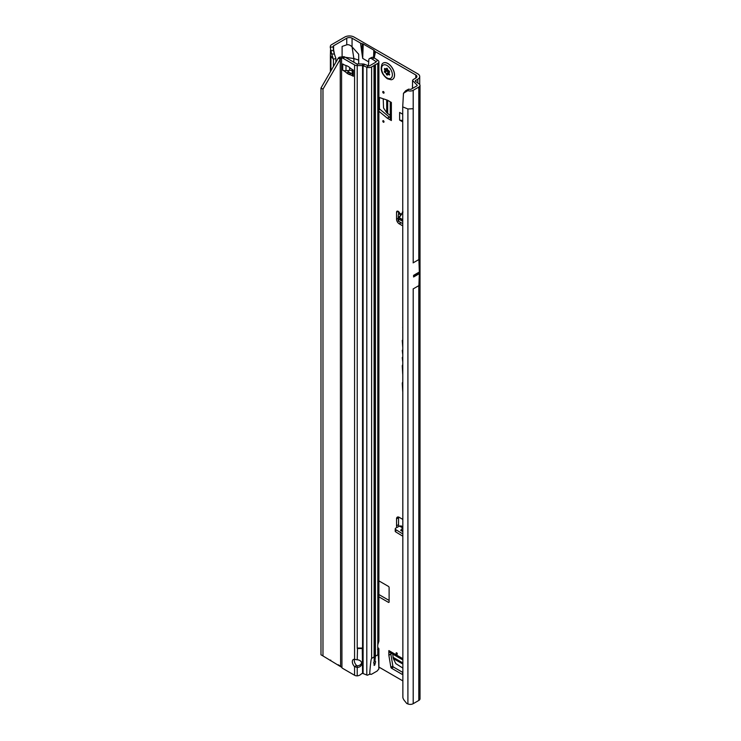 <?xml version="1.0" encoding="UTF-8"?>
<svg xmlns="http://www.w3.org/2000/svg" width="741" height="741" viewBox="0 0 741 741"><rect width="100%" height="100%" fill="white"/><g stroke="black" fill="none" stroke-linecap="round" stroke-linejoin="round"><path stroke-width="1.11" d="M396.685 652.802A0.936 0.546 -120 0 0 396.685 654.331A0.936 0.546 -120 0 0 396.685 652.802L396.685 652.802M383.403 120.7A0.936 0.546 -120 0 0 383.403 122.228A0.936 0.546 -120 0 0 383.403 120.7L383.403 120.7M383.403 91.56A0.936 0.546 -120 0 0 383.403 93.097A0.936 0.546 -120 0 0 383.403 91.56L383.403 91.56M402.715 223.615L398.732 221.429A1.88 1.056 178.7 0 1 398.695 221.411A1.88 1.056 178.7 0 1 398.186 220.707A1.88 1.056 178.7 0 1 398.186 220.661L398.13 218.419M402.715 221.309L398.677 219.104A1.88 1.056 178.7 0 1 398.649 219.077A1.88 1.056 178.7 0 1 398.13 218.373A1.88 1.056 178.7 0 1 398.13 218.336L398.288 215.047A1.88 1.056 178.7 0 1 398.871 214.297L399.686 213.223A2.343 1.352 -120 0 0 397.037 211.204A2.343 1.352 -120 0 0 396.546 212.278L396.546 219.225A3.761 2.167 -120 0 0 399.204 223.819L402.715 225.848M402.715 340.045A1.278 0.741 -120 0 0 402.687 340.054A1.278 0.741 -120 0 0 402.289 340.684L402.715 346.881M402.715 349.965A1.278 0.741 -120 0 0 402.687 349.974A1.278 0.741 -120 0 0 402.289 350.604L402.715 354.365M416.155 274.013A0.936 0.546 -60 0 0 416.155 275.365L416.785 274.994A0.936 0.546 -60 0 0 416.785 273.651L413.589 275.495A3.761 2.167 -120 0 0 413.58 275.356L413.58 276.977A3.761 2.167 -120 0 0 413.589 276.847L413.589 275.495M402.715 672.921L402.502 673.958A0.936 0.546 60 0 1 401.854 674.19L391.507 668.215A0.936 0.546 60 0 1 390.859 667.233L388.858 655.266A0.936 0.546 60 0 1 388.849 655.1L390.84 653.951L390.84 652.997M390.84 653.951A0.936 0.546 -120 0 0 390.85 654.118L388.858 655.266M390.859 667.233L392.85 666.085L390.85 654.118M392.85 666.085A0.936 0.546 -120 0 0 393.499 667.067L391.507 668.215M402.715 672.393L393.499 667.067M378.901 108.566L379.42 108.269L379.42 97.516M379.42 108.269A0.936 0.546 -120 0 0 379.938 109.325L378.901 109.927M389.312 117.041A0.936 0.546 -120 0 0 389.451 117.134L387.46 118.282A0.936 0.546 60 0 1 387.321 118.189L389.312 117.041L379.938 109.325M390.266 117.606L389.451 117.134M398.538 211.546L398.538 214.538M398.612 517.061A3.761 2.167 -120 0 0 398.538 517.709L398.538 524.656A2.343 1.352 -120 0 0 399.038 526.314M415.664 81.529L415.664 80.445L417.794 79.222A6.576 3.798 180 0 0 419.721 76.536A6.576 3.798 180 0 0 417.794 73.85L354.05 37.05A6.576 3.798 180 0 0 344.76 37.05L331.588 44.655A4.131 2.39 0 0 0 330.393 46.127L330.236 47.174L333.098 46.979L333.2 46.275A1.315 0.76 180 0 1 333.589 45.803L346.751 38.199A3.761 2.167 180 0 1 352.058 38.199L360.515 43.08L362.682 58.382L368.397 61.679M378.901 594.541L389.108 600.432M388.849 655.1L388.849 650.579A3.761 2.167 120 0 0 389.627 652.293L402.715 659.861M378.901 97.34L387.321 100.128A0.936 0.546 60 0 1 387.46 100.192L391.368 102.453L391.368 120.542A3.761 2.167 180 0 1 390.266 119.014L390.266 101.813M387.46 118.282L391.368 120.542M387.321 118.189L378.901 111.261M378.901 596.838L388.451 602.35A0.936 0.546 -120 0 0 389.108 601.97L389.108 587.557A0.936 0.546 -120 0 0 388.451 586.4L378.901 580.888M415.803 74.998L415.803 78.064A3.761 2.167 180 0 0 416.905 76.536A3.761 2.167 180 0 0 415.803 74.998L375.474 51.722A4.696 2.714 180 0 1 374.39 50.731L374.279 50.555A1.88 1.084 0 0 0 373.844 50.156L363.22 44.025A1.88 1.084 0 0 0 362.534 43.775L362.229 43.71A4.696 2.714 180 0 1 360.515 43.08M372.093 58.974L375.854 61.475A0.936 0.546 180 0 1 375.807 62.207L369.62 65.782A0.936 0.546 180 0 1 368.416 65.847L368.898 59.15A5.632 3.02 -116.7 0 1 369.574 58.539A5.632 3.02 -116.7 0 1 372.093 58.974L374.224 57.909L375.474 51.722M358.7 63.958L358.7 54.241L352.058 46.84L353.874 58.548L345.297 57.298M378.901 667.076L402.715 680.822M402.715 519.348L399.204 517.32A3.761 2.167 -120 0 0 397.324 517.135A3.761 2.167 -120 0 0 396.546 518.857L396.546 525.804A2.343 1.352 -120 0 0 397.019 527.425M402.715 357.171A1.278 0.741 -120 0 0 402.687 357.181A1.278 0.741 -120 0 0 402.289 357.81L402.715 361.673M402.715 364.767A3.297 1.908 -120 0 0 402.289 366.073L402.715 374.14M402.715 382.171A3.297 1.908 -120 0 0 402.289 383.477L402.715 391.544M402.715 327.05L402.715 327.837M402.715 121.885L399.631 120.098L399.631 112.437L402.715 114.216M402.715 527.944L399.482 526.073L395.842 528.064A1.88 1.111 1.3 0 0 395.259 528.852A1.88 1.111 1.3 0 0 395.805 529.658L402.715 533.863M399.482 526.073L401.205 525.925L402.715 526.842M402.715 531.547L400.686 530.306L402.659 528.009M395.259 528.852L395.203 531.121A1.88 1.111 1.3 0 0 395.75 531.927L402.715 536.16M335.886 62.235L335.886 58.428L333.441 59.243L330.384 55.538L330.514 49.758M346.751 38.199L346.751 44.812L342.101 46.451L342.101 56.372M408.606 89.152L407.707 90.689L403.475 93.283L405.716 90.708L408.606 89.152L409.94 89.355A1.315 0.76 180 0 0 411.209 89.161L416.812 85.919A1.315 0.76 180 0 0 417.118 85.641L417.183 85.502A1.315 0.76 180 0 0 417.202 85.382A1.315 0.76 180 0 0 417.164 85.215L416.979 85.799M413.117 288.934L418.887 285.609L419.341 273.651A3.761 2.167 -120 0 0 419.35 273.512L419.35 272.169A3.761 2.167 -120 0 0 419.341 272.03L418.887 259.535L413.117 262.86M413.2 703.681L418.804 700.449A4.131 2.39 0 0 0 420.017 698.763L420.017 85.382A4.131 2.39 180 0 1 418.804 87.067L413.2 90.309L413.2 108.705L407.911 108.973L402.715 106.88L402.872 697.587A5.632 3.77 -129.5 0 0 404.364 700.523L406.753 703.487L407.911 703.95A4.131 2.39 0 0 0 413.2 703.681L413.2 288.888M333.441 66.458L333.441 59.243L331.57 53.741M415.803 78.064L413.673 79.296A4.131 2.39 0 0 0 412.542 80.528L417.026 85.002M330.884 660.509L330.301 660.175M346.751 44.812C348.474 44.404 350.243 45.081 352.058 46.84L352.058 38.199M415.664 80.445A1.315 0.76 0 0 0 415.284 80.982A1.315 0.76 0 0 0 415.59 81.473L419.045 83.853A4.131 2.39 180 0 1 420.017 85.382M412.524 88.401L412.542 80.528M407.707 90.689L409.208 90.921A4.131 2.39 0 0 0 413.2 90.309M358.7 60.077L353.874 58.548L353.874 62.253M333.098 46.979L334.46 54.195L331.607 53.852L330.236 47.174M335.886 58.428L334.46 54.195M330.671 50.601L333.441 50.638M330.236 660.546L330.671 660.055M361.914 52.12L362.229 43.71M362.127 54.769L362.534 43.775M374.122 57.844L374.39 50.731M374.01 57.77L374.279 50.555M403.475 93.283L402.715 106.88M405.716 90.708L404.818 92.143M400.686 530.306L402.715 530.76M401.372 214.186L399.686 213.223M401.372 214.14L399.325 217.085M399.353 217.048L398.954 217.9L402.715 219.957M402.715 212.658L399.186 217.687L402.382 212.76M398.954 217.9L399.418 216.974L399.186 217.687L402.715 219.614M390.266 115.439L386.691 112.678L383.56 107.982L383.217 98.766M399.631 120.098L402.715 120.579M402.715 668.002L395.824 663.63L393.323 658.564L392.721 654.081M392.582 79.324A9.392 5.419 -120 0 0 392.61 79.306A9.392 5.419 -120 0 0 394.055 71.775A9.392 5.419 -120 0 0 387.913 63.504A9.392 5.419 -120 0 0 383.217 63.041A9.392 5.419 -120 0 0 383.19 63.059M391.137 79.769A9.392 5.419 -120 0 0 392.545 79.343A9.392 5.419 -120 0 0 393.98 71.812A9.392 5.419 -120 0 0 387.849 63.541A9.392 5.419 -120 0 0 383.153 63.078A9.392 5.419 -120 0 0 382.078 64.078C380.013 69.598 381.782 74.508 387.376 78.796L391.137 79.769M389.609 74.869A4.224 2.436 60 0 1 389.571 74.924A4.224 2.436 60 0 1 389.534 74.98L389.127 74.887A1.501 0.871 -120 0 0 387.932 74.489A1.501 0.871 -120 0 0 387.784 74.637L387.562 74.952A0.936 0.546 60 0 1 386.413 74.285L386.191 73.711A1.501 0.871 -120 0 0 384.848 72.423L384.44 72.034A4.224 2.436 60 0 1 384.403 71.933A4.224 2.436 60 0 1 384.366 71.84L384.459 71.405A1.501 0.871 -120 0 0 384.551 71.368A1.501 0.871 -120 0 0 384.736 69.969L384.514 69.395A0.936 0.546 60 0 1 385.088 68.58L385.533 68.839A1.501 0.871 -120 0 0 386.265 68.922A1.501 0.871 -120 0 0 386.589 68.367L386.913 68.209A4.224 2.436 60 0 1 386.987 68.255A4.224 2.436 60 0 1 387.061 68.302L387.386 68.82A1.501 0.871 -120 0 0 388.441 70.515L388.886 70.766A0.936 0.546 60 0 1 389.46 72.248L389.238 72.572A1.501 0.871 -120 0 0 389.516 74.322L389.609 74.869M361.664 662.815A4.696 3.835 0 0 1 357.227 665.835L357.227 667.456A4.696 3.835 180 0 0 361.775 663.63A4.696 3.835 180 0 0 357.227 659.796L354.578 659.36A4.696 2.714 -120 0 0 353.3 659.546A4.696 2.714 -120 0 0 354.578 666.622L356.569 665.474A4.696 2.714 -120 0 1 354.513 659.351M343.352 64.3A3.761 2.167 180 0 1 342.694 64.004L344.491 64.958A18.784 10.846 -120 0 0 346.714 65.764A3.761 2.167 60 0 1 347.26 65.968A17.469 10.087 60 0 1 348.011 66.375A17.469 10.087 60 0 1 348.761 66.829A3.761 2.167 60 0 1 349.307 67.255A18.784 10.846 -120 0 0 351.53 69.024L353.318 70.136A3.761 2.167 180 0 1 352.799 69.756M371.111 674.393L370.343 674.171L371.537 674.264L377.104 671.05L378.836 668.993C378.688 659.351 378.345 654.618 377.799 654.803L375.409 656.183L374.965 661.009L375.631 661.685L374.77 665.029L374.853 663.214M374.77 665.029L374.103 665.418L374.103 663.491A1.408 0.815 120 0 0 374.77 663.195M373.64 662.834L374.14 663.528L373.64 662.834L374.159 661.583L374.001 65.56L371.611 66.94A3.761 2.167 180 0 1 366.795 67.181L363.099 65.69A0.936 0.546 0 0 0 362.562 65.588L357.227 65.588A3.761 2.167 180 0 1 354.578 64.949L342.953 58.243A5.632 3.251 -120 0 0 341.934 57.807L343.926 56.659A5.632 3.251 60 0 1 344.945 57.094L342.953 58.243M357.227 63.958L357.227 648.06L362.562 648.06L357.227 648.523L362.562 648.523L362.562 63.958L357.227 63.958A0.936 0.546 180 0 1 356.569 63.8L344.945 57.094M354.578 675.264L354.578 666.622L357.227 667.456L357.227 675.866L356.171 675.811A3.761 2.167 0 0 1 354.578 675.264L342.953 668.549A5.632 3.251 -120 0 1 341.934 667.808L341.573 57.974L340.239 59.28L322.974 89.189L322.974 655.942L341.573 667.243M352.225 73.637A18.784 10.846 -120 0 0 351.299 73.359A3.761 2.167 60 0 1 350.752 73.146A17.469 10.087 60 0 1 349.252 72.285A3.761 2.167 60 0 1 348.705 71.858A18.784 10.846 -120 0 0 347.205 70.617M322.974 89.189L320.983 88.04L338.248 58.131L339.295 57.214L343.926 56.659M357.227 665.835L356.569 665.474M369.907 673.699L370.361 674.19L369.648 674.273C370.407 664.121 371.056 658.832 371.611 658.388L374.001 657.008M357.227 675.866A5.632 4.603 180 0 0 360.608 674.551L361.413 673.893A1.88 1.538 180 0 1 362.562 673.449L362.645 673.449A0.936 0.546 180 0 1 363.099 673.541L366.795 675.032A3.761 2.167 0 0 0 367.351 675.218L369.648 674.273M375.631 661.685L374.77 660.953A1.408 0.815 120 0 0 374.159 661.37M369.574 58.539L371.695 57.474A5.632 3.02 -116.7 0 1 374.224 57.909L377.984 60.401A3.761 2.167 180 0 1 378.901 61.827L378.901 641.15L377.799 644.735A1.88 1.084 120 0 0 377.734 645.272L377.734 649.172A1.88 1.084 120 0 0 377.799 649.635L377.502 649.459M378.901 61.827A3.761 2.167 180 0 1 377.799 63.365L374.001 65.56M377.734 647.541L377.984 647.708A3.761 2.167 180 0 1 378.901 649.023L378.901 668.669M377.734 649.06L378.901 649.023L377.799 649.635L377.799 654.803M374.103 657.665L374.103 65.467M374.77 660.953L374.77 64.8M366.795 675.032L366.795 67.181L368.416 65.847L364.72 64.356A3.761 2.167 0 0 0 362.562 63.958M352.225 70.886A2.816 1.63 -0 0 0 349.65 70.367L345.991 70.738A3.761 2.167 180 0 1 342.694 70.136L342.768 63.958M342.768 70.173L344.491 71.247A18.784 10.846 -120 0 1 346.714 73.007A3.761 2.167 60 0 0 347.26 73.433A17.469 10.087 60 0 0 348.761 74.295A3.761 2.167 60 0 0 349.307 74.508A18.784 10.846 -120 0 1 351.53 75.313L353.318 76.267A3.761 2.167 180 0 1 352.225 74.73L352.225 69.422M344.491 71.247L345.315 70.766M351.53 75.313L352.234 74.906M338.248 58.131L340.239 59.28L340.61 666.27M338.248 664.76L340.545 666.215M339.295 57.214L340.61 58.659M320.983 88.04L320.983 654.794L322.974 655.942M362.284 648.134L362.562 673.449M357.514 648.134L357.227 659.796M402.715 658.592L388.849 650.579M402.993 212.028L402.317 212.213M400.937 214.807L399.436 213.992M398.964 217.122L400.64 215.214M398.204 211.315L396.546 212.278M330.94 70.803L330.94 56.733M333.589 51.073L333.589 45.803M419.35 273.512L416.785 274.994M416.155 275.365L413.589 276.847M419.341 273.651L413.58 276.977M419.35 272.169L416.785 273.651M419.341 272.03L413.58 275.356M418.804 285.655L418.804 700.449M417.794 79.222L417.794 82.992M418.804 87.067L418.804 259.582M413.2 108.705L413.2 262.823M407.911 703.95L407.911 108.973M363.22 44.025L362.682 58.382M373.844 50.156L373.566 57.548M398.538 517.709L396.546 518.857M398.538 524.656L396.546 525.804M395.805 529.658L395.75 531.927M401.103 222.726L399.204 223.819M398.13 218.308L396.546 219.225M398.732 221.429L398.677 219.104M389.108 601.97L388.451 602.35M386.691 112.678L386.691 99.924M387.673 113.651L387.673 100.322M401.854 674.19L402.539 673.791M402.715 663.982L393.323 658.564M402.715 662.852L392.971 657.221M387.089 68.496L387.163 68.681A1.88 1.084 60 0 1 386.811 70.478L386.793 70.562A3.844 2.223 -120 0 0 386.858 70.738L386.941 70.812A1.88 1.084 60 0 1 387.46 70.988A1.88 1.084 60 0 1 388.608 72.423L388.247 72.553A1.602 0.926 -120 0 0 387.265 71.331A1.602 0.926 -120 0 0 386.821 71.182L386.496 70.867A4.131 2.38 60 0 1 386.459 70.775A4.131 2.38 60 0 1 386.422 70.682L386.431 70.386M386.858 70.738L384.44 72.034M386.987 77.935A7.632 4.409 -120 0 0 392.378 74.822A7.632 4.409 -120 0 0 386.987 65.477A7.632 4.409 -120 0 0 381.587 68.589A7.632 4.409 -120 0 0 386.987 77.935M389.034 73.794A0.843 0.482 60 0 1 388.469 73.127L386.413 74.285M388.608 72.423L388.84 72.998L388.247 72.553L386.191 73.711M385.524 68.83L384.514 69.395M384.736 69.969L386.746 68.672M384.635 71.312L386.496 70.339A1.602 0.926 -120 0 0 386.598 70.293A1.602 0.926 -120 0 0 386.793 68.811L387.163 68.681M384.366 71.84L386.793 70.562M384.848 72.423L386.941 70.812M389.127 74.887L389.636 74.582M371.611 66.94L371.611 658.388M377.799 644.735L377.799 63.365M375.409 656.183L375.409 64.736M364.72 64.356L363.099 65.69L363.099 673.541M349.65 70.367L349.65 67.561M345.991 70.738L345.991 65.551M346.714 73.007L348.705 71.858M347.26 73.433L349.252 72.285M348.761 74.295L350.752 73.146M349.307 74.508L351.299 73.359M353.318 76.267L353.318 70.136M354.578 659.36L354.578 64.949M375.854 62.179L375.854 61.475L377.984 60.401M398.186 220.707L398.13 218.373M330.384 71.757L330.384 55.538M419.721 76.536L419.721 84.502M412.468 85.456L412.468 88.429M334.163 53.306L333.246 49.332M386.265 68.922L387.21 68.431M384.551 71.368L386.598 70.293M387.932 74.489L389.201 73.683M374.159 660.629L374.159 65.328"/></g></svg>
